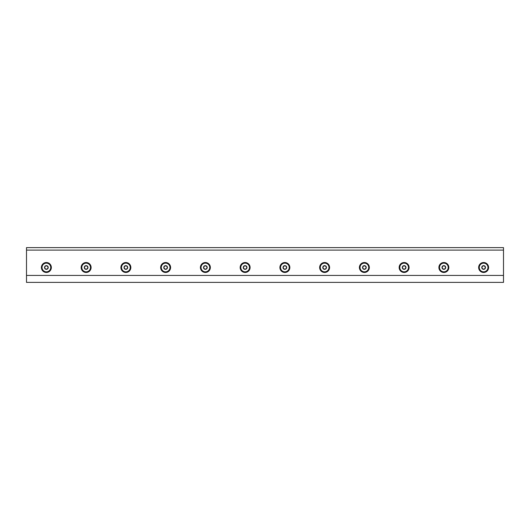 <?xml version="1.0" encoding="UTF-8"?>
<svg xmlns="http://www.w3.org/2000/svg" width="530" height="530" viewBox="0 0 530 530"><rect width="100%" height="100%" fill="white"/><g stroke="black" fill="none" stroke-linecap="round" stroke-linejoin="round"><path stroke-width="0.79" d="M47.269 269.041L45.481 269.041L44.586 267.491L45.481 265.941L47.269 265.941L48.164 267.491L47.269 269.041M46.375 265.643A1.848 1.848 0 0 1 47.978 268.412A1.848 1.848 0 0 1 44.772 268.412A1.848 1.848 0 0 1 46.375 265.643M46.375 263.145A4.339 4.339 0 0 1 50.138 269.664A4.339 4.339 0 0 1 42.612 269.664A4.339 4.339 0 0 1 46.375 263.145M87.019 269.041L85.231 269.041L84.336 267.491L85.231 265.941L87.019 265.941L87.914 267.491L87.019 269.041M86.125 265.643A1.848 1.848 0 0 1 87.728 268.412A1.848 1.848 0 0 1 84.522 268.412A1.848 1.848 0 0 1 86.125 265.643M86.125 263.145A4.339 4.339 0 0 1 89.888 269.664A4.339 4.339 0 0 1 82.362 269.664A4.339 4.339 0 0 1 86.125 263.145M126.769 269.041L124.981 269.041L124.086 267.491L124.981 265.941L126.769 265.941L127.664 267.491L126.769 269.041M125.875 265.643A1.848 1.848 0 0 1 127.478 268.412A1.848 1.848 0 0 1 124.272 268.412A1.848 1.848 0 0 1 125.875 265.643M125.875 263.145A4.339 4.339 0 0 1 129.638 269.664A4.339 4.339 0 0 1 122.112 269.664A4.339 4.339 0 0 1 125.875 263.145M166.519 269.041L164.731 269.041L163.836 267.491L164.731 265.941L166.519 265.941L167.414 267.491L166.519 269.041M165.625 265.643A1.848 1.848 0 0 1 167.228 268.412A1.848 1.848 0 0 1 164.022 268.412A1.848 1.848 0 0 1 165.625 265.643M165.625 263.145A4.339 4.339 0 0 1 169.388 269.664A4.339 4.339 0 0 1 161.862 269.664A4.339 4.339 0 0 1 165.625 263.145M206.269 269.041L204.481 269.041L203.586 267.491L204.481 265.941L206.269 265.941L207.164 267.491L206.269 269.041M205.375 265.643A1.848 1.848 0 0 1 206.978 268.412A1.848 1.848 0 0 1 203.772 268.412A1.848 1.848 0 0 1 205.375 265.643M205.375 263.145A4.339 4.339 0 0 1 209.138 269.664A4.339 4.339 0 0 1 201.612 269.664A4.339 4.339 0 0 1 205.375 263.145M246.019 269.041L244.231 269.041L243.336 267.491L244.231 265.941L246.019 265.941L246.914 267.491L246.019 269.041M245.125 265.643A1.848 1.848 0 0 1 246.728 268.412A1.848 1.848 0 0 1 243.522 268.412A1.848 1.848 0 0 1 245.125 265.643M245.125 263.145A4.339 4.339 0 0 1 248.888 269.664A4.339 4.339 0 0 1 241.362 269.664A4.339 4.339 0 0 1 245.125 263.145M285.769 269.041L283.981 269.041L283.086 267.491L283.981 265.941L285.769 265.941L286.664 267.491L285.769 269.041M284.875 265.643A1.848 1.848 0 0 1 286.478 268.412A1.848 1.848 0 0 1 283.272 268.412A1.848 1.848 0 0 1 284.875 265.643M284.875 263.145A4.339 4.339 0 0 1 288.638 269.664A4.339 4.339 0 0 1 281.112 269.664A4.339 4.339 0 0 1 284.875 263.145M325.519 269.041L323.731 269.041L322.836 267.491L323.731 265.941L325.519 265.941L326.414 267.491L325.519 269.041M324.625 265.643A1.848 1.848 0 0 1 326.228 268.412A1.848 1.848 0 0 1 323.022 268.412A1.848 1.848 0 0 1 324.625 265.643M324.625 263.145A4.339 4.339 0 0 1 328.388 269.664A4.339 4.339 0 0 1 320.862 269.664A4.339 4.339 0 0 1 324.625 263.145M365.269 269.041L363.481 269.041L362.586 267.491L363.481 265.941L365.269 265.941L366.164 267.491L365.269 269.041M364.375 265.643A1.848 1.848 0 0 1 365.978 268.412A1.848 1.848 0 0 1 362.772 268.412A1.848 1.848 0 0 1 364.375 265.643M364.375 263.145A4.339 4.339 0 0 1 368.138 269.664A4.339 4.339 0 0 1 360.612 269.664A4.339 4.339 0 0 1 364.375 263.145M405.019 269.041L403.231 269.041L402.336 267.491L403.231 265.941L405.019 265.941L405.914 267.491L405.019 269.041M404.125 265.643A1.848 1.848 0 0 1 405.728 268.412A1.848 1.848 0 0 1 402.522 268.412A1.848 1.848 0 0 1 404.125 265.643M404.125 263.145A4.339 4.339 0 0 1 407.888 269.664A4.339 4.339 0 0 1 400.362 269.664A4.339 4.339 0 0 1 404.125 263.145M444.769 269.041L442.981 269.041L442.086 267.491L442.981 265.941L444.769 265.941L445.664 267.491L444.769 269.041M443.875 265.643A1.848 1.848 0 0 1 445.478 268.412A1.848 1.848 0 0 1 442.272 268.412A1.848 1.848 0 0 1 443.875 265.643M443.875 263.145A4.339 4.339 0 0 1 447.638 269.664A4.339 4.339 0 0 1 440.112 269.664A4.339 4.339 0 0 1 443.875 263.145M484.519 269.041L482.731 269.041L481.836 267.491L482.731 265.941L484.519 265.941L485.414 267.491L484.519 269.041M483.625 265.643A1.848 1.848 0 0 1 485.228 268.412A1.848 1.848 0 0 1 482.022 268.412A1.848 1.848 0 0 1 483.625 265.643M483.625 263.145A4.339 4.339 0 0 1 487.388 269.664A4.339 4.339 0 0 1 479.862 269.664A4.339 4.339 0 0 1 483.625 263.145M26.5 247.616L503.5 247.616L26.5 247.616L26.5 282.384L503.5 282.384L503.5 275.428L26.5 275.428M404.125 262.522A4.969 4.969 0 0 1 408.431 269.975A4.969 4.969 0 0 1 399.819 269.975A4.969 4.969 0 0 1 404.125 262.522M364.375 262.522A4.969 4.969 0 0 1 368.681 269.975A4.969 4.969 0 0 1 360.069 269.975A4.969 4.969 0 0 1 364.375 262.522M284.875 262.522A4.969 4.969 0 0 1 289.181 269.975A4.969 4.969 0 0 1 280.569 269.975A4.969 4.969 0 0 1 284.875 262.522M205.375 262.522A4.969 4.969 0 0 1 209.681 269.975A4.969 4.969 0 0 1 201.069 269.975A4.969 4.969 0 0 1 205.375 262.522M125.875 262.522A4.969 4.969 0 0 1 130.181 269.975A4.969 4.969 0 0 1 121.569 269.975A4.969 4.969 0 0 1 125.875 262.522M46.375 262.522A4.969 4.969 0 0 1 50.681 269.975A4.969 4.969 0 0 1 42.069 269.975A4.969 4.969 0 0 1 46.375 262.522M86.125 262.522A4.969 4.969 0 0 1 90.431 269.975A4.969 4.969 0 0 1 81.819 269.975A4.969 4.969 0 0 1 86.125 262.522M165.625 262.522A4.969 4.969 0 0 1 169.931 269.975A4.969 4.969 0 0 1 161.319 269.975A4.969 4.969 0 0 1 165.625 262.522M245.125 262.522A4.969 4.969 0 0 1 249.431 269.975A4.969 4.969 0 0 1 240.819 269.975A4.969 4.969 0 0 1 245.125 262.522M324.625 262.522A4.969 4.969 0 0 1 328.931 269.975A4.969 4.969 0 0 1 320.319 269.975A4.969 4.969 0 0 1 324.625 262.522M483.625 262.522A4.969 4.969 0 0 1 487.931 269.975A4.969 4.969 0 0 1 479.319 269.975A4.969 4.969 0 0 1 483.625 262.522M443.875 262.522A4.969 4.969 0 0 1 448.181 269.975A4.969 4.969 0 0 1 439.569 269.975A4.969 4.969 0 0 1 443.875 262.522M503.5 275.428L503.5 247.616M503.5 250.1L26.5 250.1"/></g></svg>
